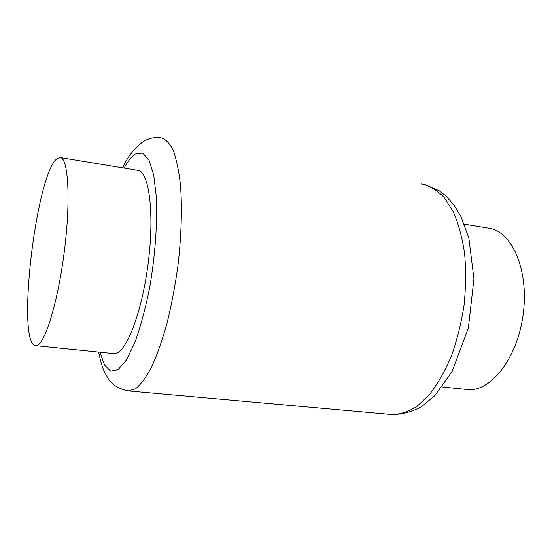 <?xml version="1.0" encoding="UTF-8"?>
<svg xmlns="http://www.w3.org/2000/svg" width="552" height="552" viewBox="0 0 552 552"><rect width="100%" height="100%" fill="white"/><g stroke="black" fill="none" stroke-linecap="round" stroke-linejoin="round"><path stroke-width="0.83" d="M466.819 389.471L467.316 389.526C490.583 392.444 517.755 358.103 523.275 313.536C529.064 268.996 511.214 229.984 487.837 228.031L464.356 224.16M35.742 345.649C43.87 347.236 57.539 304.856 64.232 252.181C71.022 199.507 68.275 156.526 59.83 157.472L57.022 158.686C35.859 174.397 16.07 344.634 35.666 345.642L35.742 345.649M113.622 353.563L113.864 353.591C125.131 355.46 141.691 314.592 148.164 263.401C154.774 212.216 148.847 169.892 137.303 170.244L60.692 157.617M99.912 352.169L104.48 364.927L110.648 371.068L118.1 369.619L126.367 360.083L134.84 342.619C140.374 327.308 145.252 309.361 149.461 288.786C155.05 256.949 157.506 224.002 156.375 197.395L153.732 175.074L148.992 160.059L142.678 153.056L135.371 153.987C131.631 156.382 127.891 161.08 124.138 168.07M98.629 352.038C101.789 367.28 104.031 371.448 107.233 376.988C110.717 383.902 117.686 388.546 128.147 390.933L135.488 388.822C140.739 384.606 146.114 377.347 151.607 367.032C157.051 355.033 162.15 340.605 166.904 323.748C171.32 305.815 174.95 286.895 177.785 266.982C181.36 237.07 182.263 208.373 180.483 185.01C178.841 170.568 176.371 158.9 173.073 150.006C169.409 142.878 165.269 138.787 160.66 137.731C154.298 136.937 148.281 138.352 142.602 141.981C133.405 149.268 126.822 157.893 122.855 167.863M421.128 183.919C429.221 185.575 436.798 189.964 443.863 197.085L453.123 211.409C458.346 223.346 462.162 237.27 464.577 253.175C466.06 269.907 465.888 287.275 464.059 305.284C461.279 323.196 457.042 340.135 451.357 356.109C444.974 371.096 437.729 383.854 429.628 394.383L416.981 406.403C408.301 411.868 399.814 414.566 391.513 414.504L128.147 390.933M467.102 389.505L442.214 386.973M113.76 353.577L35.666 345.642M425.226 184.678L439.24 190.771L445.602 195.691L453.91 204.958L460.796 216.239L468.834 237.864L473.947 278.843L468.344 328.054L452.019 371.71L434.638 395.825L421.397 406.714C411.806 411.992 401.842 414.587 391.513 414.504"/></g></svg>
